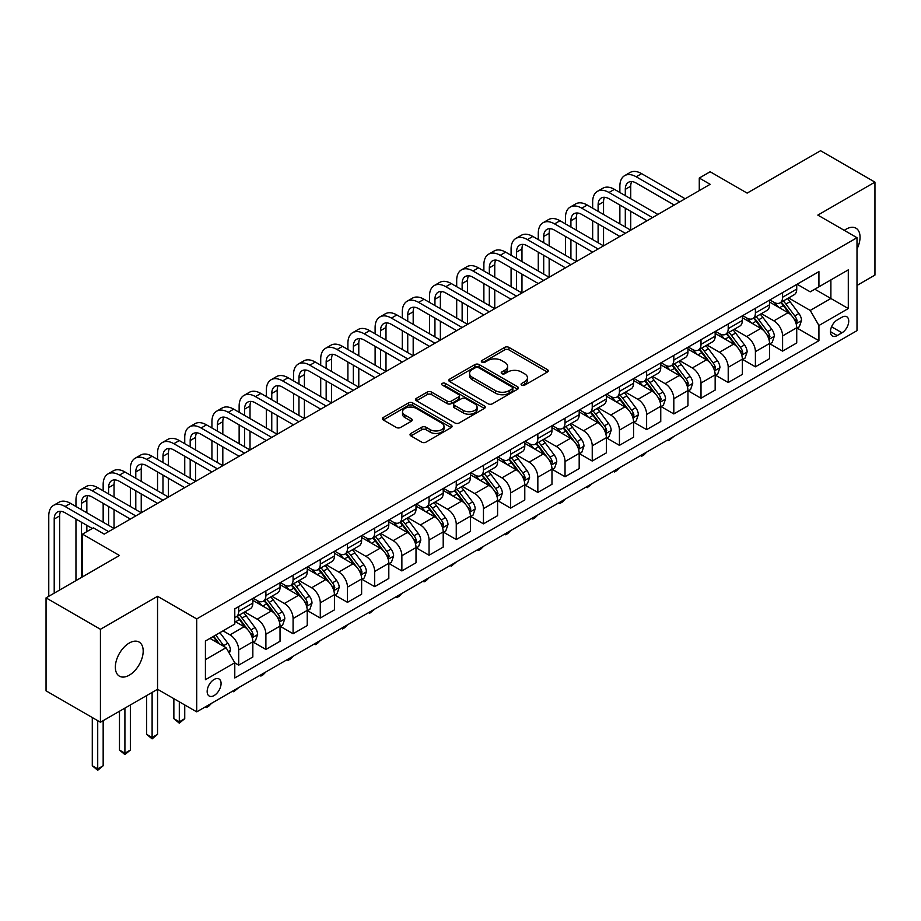 <?xml version="1.0" encoding="UTF-8"?>
<svg xmlns="http://www.w3.org/2000/svg" width="921" height="921" viewBox="0 0 921 921"><rect width="100%" height="100%" fill="white"/><g stroke="black" fill="none" stroke-linecap="round" stroke-linejoin="round"><path stroke-width="1.38" d="M521.7 385.139A2.118 1.22 0 0 0 524.682 385.139L547.373 372.038A3.016 1.738 0 0 0 548.26 370.806A3.016 1.738 0 0 0 547.373 369.574L508.933 347.378A3.016 1.738 0 0 0 504.662 347.378L481.971 360.479A2.118 1.22 0 0 0 481.361 361.343A2.118 1.22 0 0 0 481.971 362.206A2.118 1.22 0 0 0 484.964 362.206L487.9 360.514A9.659 5.584 0 0 1 501.565 360.514L504.777 362.356A9.659 5.584 0 0 1 507.598 366.305A9.659 5.584 0 0 1 504.777 370.254L501.83 371.946A2.118 1.22 0 0 0 501.22 372.809A2.118 1.22 0 0 0 501.83 373.673A2.118 1.22 0 0 0 504.823 373.673L507.759 371.98A9.659 5.584 0 0 1 521.424 371.98L524.636 373.822A9.659 5.584 0 0 1 527.457 377.771A9.659 5.584 0 0 1 524.636 381.72L521.7 383.412A2.118 1.22 0 0 0 521.079 384.276A2.118 1.22 0 0 0 521.7 385.139L521.7 383.412M129.262 675.197A19.686 11.374 120 0 0 142.133 657.836A19.686 11.374 120 0 0 139.117 642.064A19.686 11.374 120 0 0 129.262 643.031A19.686 11.374 120 0 0 116.403 660.392A19.686 11.374 120 0 0 119.419 676.164A19.686 11.374 120 0 0 129.262 675.197M857.002 248.992A19.686 11.374 120 0 0 855.966 228.189A19.686 11.374 120 0 0 846.123 229.168A19.686 11.374 120 0 0 844.292 230.365M214.109 695.539A9.843 5.687 120 0 0 220.545 686.87A9.843 5.687 120 0 0 219.037 678.973A9.843 5.687 120 0 0 214.109 679.468A9.843 5.687 120 0 0 207.686 688.137A9.843 5.687 120 0 0 209.194 696.023A9.843 5.687 120 0 0 214.109 695.539M410.916 433.434A3.016 1.738 0 0 0 410.029 434.666A3.016 1.738 0 0 0 410.916 435.909L421.703 442.126A3.016 1.738 0 0 0 425.974 442.126L451.175 427.586A3.016 1.738 0 0 0 452.05 426.354A3.016 1.738 0 0 0 451.175 425.122L412.735 402.926A3.016 1.738 0 0 0 408.464 402.926L383.263 417.478A3.016 1.738 0 0 0 382.376 418.71A3.016 1.738 0 0 0 383.263 419.941L396.283 427.459A3.016 1.738 0 0 0 400.554 427.459L411.342 421.231A3.016 1.738 0 0 0 412.228 419.999A3.016 1.738 0 0 0 411.342 418.767L404.883 415.037A8.082 4.663 0 0 1 402.523 411.745A8.082 4.663 0 0 1 407.508 407.427A8.082 4.663 0 0 1 416.304 408.44L441.62 423.05A8.082 4.663 0 0 1 443.98 426.354A8.082 4.663 0 0 1 438.995 430.66A8.082 4.663 0 0 1 430.188 429.647L425.974 427.217A3.016 1.738 0 0 0 421.703 427.217L410.916 433.434L410.916 435.909L421.703 429.727L421.703 427.217M857.002 285.441L874.95 275.068L874.95 182.128L820.565 150.722L747.138 193.111L710.149 171.755L699.269 178.041L710.149 184.315L104.246 534.134L93.366 527.86L82.487 534.134L82.487 576.845M100.435 629.285L100.435 722.237L157.549 689.265L157.549 596.313L100.435 629.285L46.05 597.879L119.477 555.49L82.487 534.134M157.549 596.313L196.714 618.924L857.002 237.699L857.002 330.651L196.714 711.864L196.714 618.924M874.95 182.128L817.836 215.1L857.002 237.699M488.118 403.789A3.016 1.738 0 0 0 492.39 403.789L517.579 389.238A3.016 1.738 0 0 0 518.465 388.006A3.016 1.738 0 0 0 517.579 386.774L479.15 364.578A3.016 1.738 0 0 0 474.879 364.578L449.678 379.13A3.016 1.738 0 0 0 448.792 380.361A3.016 1.738 0 0 0 449.678 381.593L488.118 403.789M443.151 385.6A2.118 1.22 0 0 1 445.304 385.899L445.304 383.378L484.377 405.942A3.016 1.738 0 0 1 485.263 407.174A3.016 1.738 0 0 1 484.377 408.406L459.176 422.958A3.016 1.738 0 0 1 454.905 422.958L416.465 400.762L416.465 398.298A3.016 1.738 0 0 0 415.59 399.53A3.016 1.738 0 0 0 416.465 400.762M416.465 398.298L427.252 392.07A3.016 1.738 0 0 1 431.523 392.07L447.111 401.072A3.016 1.738 0 0 0 451.382 401.072L458.543 396.939A3.016 1.738 0 0 0 459.418 395.708A3.016 1.738 0 0 0 458.543 394.476L442.31 385.105A2.118 1.22 0 0 1 441.689 384.241A2.118 1.22 0 0 1 442.989 383.113A2.118 1.22 0 0 1 445.304 383.378M100.435 722.237L46.05 690.831L46.05 597.879M841.99 317.215L837.201 319.978A9.532 5.503 120 0 0 830.972 328.383A9.532 5.503 120 0 0 832.434 336.027A9.532 5.503 120 0 0 837.201 335.555L841.99 332.792A9.532 5.503 120 0 0 848.218 324.388A9.532 5.503 120 0 0 846.756 316.743A9.532 5.503 120 0 0 841.99 317.215M797.068 284.244L810.227 291.842L818.93 286.811L818.93 271.614L234.786 608.873L234.786 624.07L205.418 641.028L205.418 679.71L234.786 662.752L234.786 677.96L818.93 340.701L818.93 325.504L810.227 310.435L788.595 297.944M818.93 286.811L848.299 269.865L848.299 308.547L818.93 325.504M152.115 692.396L152.115 737.491L157.549 734.359L157.549 689.265L196.714 711.864M699.269 178.041L699.269 190.601M814.797 289.206L830.892 298.496L830.892 279.903L848.299 269.865M810.227 310.435L830.892 298.496L848.299 308.547M205.418 659.62L226.082 647.682L209.976 638.391M234.786 662.878L238.7 665.146L238.7 649.95A12.307 7.103 -120 0 0 229.997 634.868L223.032 630.85M238.7 665.146L252.838 656.984L252.838 641.776A12.307 7.103 -120 0 0 244.134 626.706L234.786 621.307M253.171 642.098L265.893 649.443L265.893 634.247A12.307 7.103 -120 0 0 257.189 619.177L244.698 611.958M265.893 649.443L280.03 641.281L280.03 626.084A12.307 7.103 -120 0 0 271.338 611.003L252.838 600.331M280.364 626.395L293.085 633.74L293.085 618.544A12.307 7.103 -120 0 0 284.382 603.474L271.891 596.255M293.085 633.74L307.234 625.578L307.234 610.381A12.307 7.103 -120 0 0 298.531 595.311L280.03 584.628M307.556 610.692L320.278 618.037L320.278 602.841A12.307 7.103 -120 0 0 311.586 587.771L299.083 580.552M320.278 618.037L334.427 609.875L334.427 594.678A12.307 7.103 -120 0 0 325.723 579.608L307.234 568.925M334.749 594.989L347.482 602.346L347.482 587.138A12.307 7.103 -120 0 0 338.778 572.068L326.276 564.849M347.482 602.346L361.619 594.172L361.619 578.975A12.307 7.103 -120 0 0 352.916 563.905L334.427 553.233M361.941 579.286L374.674 586.642L374.674 571.446A12.307 7.103 -120 0 0 365.971 556.365L353.48 549.158M374.674 586.642L388.812 578.48L388.812 563.272A12.307 7.103 -120 0 0 380.108 548.202L361.619 537.53M389.146 563.594L401.867 570.939L401.867 555.743A12.307 7.103 -120 0 0 393.163 540.673L380.672 533.455M401.867 570.939L416.004 562.777L416.004 547.581A12.307 7.103 -120 0 0 407.312 532.499L388.812 521.827M416.338 547.891L429.059 555.236L429.059 540.04A12.307 7.103 -120 0 0 420.356 524.97L407.865 517.752M429.059 555.236L443.208 547.074L443.208 531.878A12.307 7.103 -120 0 0 434.505 516.808L416.004 506.124M443.531 532.188L456.252 539.533L456.252 524.337A12.307 7.103 -120 0 0 447.56 509.267L435.057 502.049M456.252 539.533L470.401 531.371L470.401 516.174A12.307 7.103 -120 0 0 461.697 501.105L443.208 490.421M470.723 516.485L483.456 523.842L483.456 508.634A12.307 7.103 -120 0 0 474.752 493.564L462.25 486.346M483.456 523.842L497.593 515.668L497.593 500.471A12.307 7.103 -120 0 0 488.89 485.402L470.401 474.729M497.916 500.782L510.648 508.139L510.648 492.942A12.307 7.103 -120 0 0 501.945 477.861L489.454 470.654M510.648 508.139L524.786 499.976L524.786 484.768A12.307 7.103 -120 0 0 516.082 469.698L497.593 459.026M525.12 485.091L537.841 492.436L537.841 477.239A12.307 7.103 -120 0 0 529.138 462.158L516.646 454.951M537.841 492.436L551.978 484.273L551.978 469.077A12.307 7.103 -120 0 0 543.286 453.995L524.786 443.323M552.312 469.388L565.034 476.733L565.034 461.536A12.307 7.103 -120 0 0 556.33 446.466L543.839 439.248M565.034 476.733L579.182 468.57L579.182 453.374A12.307 7.103 -120 0 0 570.479 438.292L551.978 427.62M579.505 453.685L592.238 461.03L592.238 445.833A12.307 7.103 -120 0 0 583.534 430.763L571.032 423.545M592.238 461.03L606.375 452.867L606.375 437.671A12.307 7.103 -120 0 0 597.671 422.601L579.182 411.917M606.697 437.982L619.43 445.338L619.43 430.13A12.307 7.103 -120 0 0 610.727 415.06L598.224 407.842M619.43 445.338L633.567 437.164L633.567 421.968A12.307 7.103 -120 0 0 624.864 406.898L606.375 396.214M633.89 422.279L646.623 429.635L646.623 414.438A12.307 7.103 -120 0 0 637.919 399.357L625.428 392.15M646.623 429.635L660.76 421.473L660.76 406.265A12.307 7.103 -120 0 0 652.056 391.195L633.567 380.523M661.094 406.587L673.815 413.932L673.815 398.735A12.307 7.103 -120 0 0 665.112 383.654L652.621 376.447M673.815 413.932L687.952 405.77L687.952 390.573A12.307 7.103 -120 0 0 679.261 375.492L660.76 364.82M688.286 390.884L701.008 398.229L701.008 383.032A12.307 7.103 -120 0 0 692.304 367.963L679.813 360.744M701.008 398.229L715.157 390.067L715.157 374.87A12.307 7.103 -120 0 0 706.453 359.789L687.952 349.117M715.479 375.181L728.212 382.526L728.212 367.329A12.307 7.103 -120 0 0 719.508 352.259L707.006 345.041M728.212 382.526L742.349 374.363L742.349 359.167A12.307 7.103 -120 0 0 733.646 344.097L715.157 333.414M742.671 359.478L755.404 366.823L755.404 351.626A12.307 7.103 -120 0 0 746.701 336.556L734.21 329.338M755.404 366.823L769.542 358.66L769.542 343.464A12.307 7.103 -120 0 0 760.838 328.394L742.349 317.71M769.864 343.775L782.597 351.131L782.597 335.923A12.307 7.103 -120 0 0 773.893 320.853L761.402 313.647M782.597 351.131L796.734 342.957L796.734 327.761A12.307 7.103 -120 0 0 788.031 312.691L769.542 302.019M769.864 299.947L773.893 302.261A12.307 7.103 -120 0 0 780.052 302.871A12.307 7.103 -120 0 0 782.597 297.241L782.597 292.59M742.671 315.638L746.701 317.964A12.307 7.103 -120 0 0 752.848 318.574A12.307 7.103 -120 0 0 755.404 312.944L755.404 308.293M715.479 331.341L719.508 333.667A12.307 7.103 -120 0 0 725.656 334.277A12.307 7.103 -120 0 0 728.212 328.647L728.212 323.996M688.286 347.044L692.304 349.37A12.307 7.103 -120 0 0 698.463 349.98A12.307 7.103 -120 0 0 701.008 344.339L701.008 339.699M661.094 362.747L665.112 365.073A12.307 7.103 -120 0 0 671.271 365.683A12.307 7.103 -120 0 0 673.815 360.042L673.815 355.402M633.89 378.45L637.919 380.764A12.307 7.103 -120 0 0 644.078 381.375A12.307 7.103 -120 0 0 646.623 375.745L646.623 371.094M606.697 394.142L610.727 396.467A12.307 7.103 -120 0 0 616.874 397.078A12.307 7.103 -120 0 0 619.43 391.448L619.43 386.797M579.505 409.845L583.534 412.171A12.307 7.103 -120 0 0 589.682 412.781A12.307 7.103 -120 0 0 592.238 407.151L592.238 402.5M552.312 425.548L556.33 427.874A12.307 7.103 -120 0 0 562.489 428.484A12.307 7.103 -120 0 0 565.034 422.843L565.034 418.203M525.12 441.251L529.138 443.577A12.307 7.103 -120 0 0 535.297 444.187A12.307 7.103 -120 0 0 537.841 438.546L537.841 433.906M497.916 456.954L501.945 459.28A12.307 7.103 -120 0 0 508.104 459.878A12.307 7.103 -120 0 0 510.648 454.249L510.648 449.598M470.723 472.646L474.752 474.971A12.307 7.103 -120 0 0 480.9 475.581A12.307 7.103 -120 0 0 483.456 469.952L483.456 465.301M443.531 488.349L447.56 490.674A12.307 7.103 -120 0 0 453.708 491.284A12.307 7.103 -120 0 0 456.252 485.655L456.252 481.004M416.338 504.052L420.356 506.377A12.307 7.103 -120 0 0 426.515 506.987A12.307 7.103 -120 0 0 429.059 501.346L429.059 496.707M389.146 519.755L393.163 522.08A12.307 7.103 -120 0 0 399.323 522.691A12.307 7.103 -120 0 0 401.867 517.049L401.867 512.41M361.941 535.458L365.971 537.783A12.307 7.103 -120 0 0 372.119 538.382A12.307 7.103 -120 0 0 374.674 532.752L374.674 528.101M334.749 551.149L338.778 553.475A12.307 7.103 -120 0 0 344.926 554.085A12.307 7.103 -120 0 0 347.482 548.456L347.482 543.804M307.556 566.852L311.586 569.178A12.307 7.103 -120 0 0 317.733 569.788A12.307 7.103 -120 0 0 320.278 564.159L320.278 559.508M280.364 582.556L284.382 584.881A12.307 7.103 -120 0 0 290.541 585.491A12.307 7.103 -120 0 0 293.085 579.862L293.085 575.211M253.171 598.259L257.189 600.584A12.307 7.103 -120 0 0 263.348 601.194A12.307 7.103 -120 0 0 265.893 595.553L265.893 590.914M797.068 328.083L818.93 340.701M780.052 302.871L794.19 294.708A12.307 7.103 -120 0 0 796.734 289.079L796.734 284.428M752.848 318.574L766.997 310.412A12.307 7.103 -120 0 0 769.542 304.782L769.542 300.131M725.656 334.277L739.793 326.115A12.307 7.103 -120 0 0 742.349 320.473L742.349 315.834M698.463 349.98L712.601 341.818A12.307 7.103 -120 0 0 715.157 336.177L715.157 331.537M671.271 365.683L685.408 357.509A12.307 7.103 -120 0 0 687.952 351.88L687.952 347.229M644.078 381.375L658.216 373.212A12.307 7.103 -120 0 0 660.76 367.583L660.76 362.932M616.874 397.078L631.023 388.915A12.307 7.103 -120 0 0 633.567 383.286L633.567 378.635M589.682 412.781L603.819 404.618A12.307 7.103 -120 0 0 606.375 398.977L606.375 394.338M562.489 428.484L576.627 420.321A12.307 7.103 -120 0 0 579.182 414.68L579.182 410.041M535.297 444.187L549.434 436.013A12.307 7.103 -120 0 0 551.978 430.383L551.978 425.732M508.104 459.878L522.242 451.716A12.307 7.103 -120 0 0 524.786 446.086L524.786 441.435M480.9 475.581L495.049 467.419A12.307 7.103 -120 0 0 497.593 461.789L497.593 457.138M453.708 491.284L467.845 483.122A12.307 7.103 -120 0 0 470.401 477.492L470.401 472.841M426.515 506.987L440.652 498.825A12.307 7.103 -120 0 0 443.208 493.184L443.208 488.544M399.323 522.691L413.46 514.517A12.307 7.103 -120 0 0 416.004 508.887L416.004 504.236M372.119 538.382L386.267 530.22A12.307 7.103 -120 0 0 388.812 524.59L388.812 519.939M344.926 554.085L359.075 545.923A12.307 7.103 -120 0 0 361.619 540.293L361.619 535.642M317.733 569.788L331.871 561.626A12.307 7.103 -120 0 0 334.427 555.996L334.427 551.345M290.541 585.491L304.678 577.329A12.307 7.103 -120 0 0 307.234 571.688L307.234 567.048M263.348 601.194L277.486 593.032A12.307 7.103 -120 0 0 280.03 587.391L280.03 582.74M234.786 617.392A12.307 7.103 -120 0 0 236.144 616.897L250.293 608.723A12.307 7.103 -120 0 0 252.838 603.094L252.838 598.443M236.144 616.897A12.307 7.103 -120 0 0 238.7 611.256L238.7 606.605M226.082 647.682L234.786 662.752M522.541 385.439L524.636 384.23A9.659 5.584 0 0 0 527.457 380.281L527.457 377.771M507.598 366.305L507.598 368.814A9.659 5.584 0 0 1 504.777 372.763L502.682 373.972M547.339 372.061L508.933 349.888A3.016 1.738 0 0 0 504.662 349.888L482.823 362.506M517.544 389.261L479.15 367.088A3.016 1.738 0 0 0 474.879 367.088L449.713 381.616M512.249 388.869A2.118 1.22 0 0 0 512.87 388.006A2.118 1.22 0 0 0 512.249 387.142L478.506 367.663A2.118 1.22 0 0 0 475.512 367.663L472.415 369.448A9.659 5.584 0 0 0 469.583 373.396A9.659 5.584 0 0 0 472.415 377.345L495.486 390.654A9.659 5.584 0 0 0 509.152 390.654L512.249 388.869L512.249 391.379A2.118 1.22 0 0 0 512.87 390.516L512.87 388.006M469.583 373.396L469.583 375.906A9.659 5.584 0 0 0 472.415 379.855L472.415 377.345M512.249 391.379L509.152 393.163A9.659 5.584 0 0 1 495.486 393.163L472.415 379.855M416.511 400.785L427.252 394.591L427.252 392.07M459.418 395.708L459.418 398.229A3.016 1.738 0 0 1 458.543 399.461L451.382 403.582A3.016 1.738 0 0 1 447.111 403.582L431.523 394.591A3.016 1.738 0 0 0 427.252 394.591M445.304 385.899L484.342 408.429M463.286 410.409A8.082 4.663 0 0 0 472.093 411.422A8.082 4.663 0 0 0 477.078 407.117A8.082 4.663 0 0 0 474.718 403.812L465.796 398.666A3.016 1.738 0 0 0 461.525 398.666L454.375 402.799A3.016 1.738 0 0 0 453.489 404.031A3.016 1.738 0 0 0 454.375 405.263L463.286 410.409L463.286 412.93A8.082 4.663 0 0 0 472.093 413.932A8.082 4.663 0 0 0 477.078 409.626L477.078 407.117M453.489 404.031L453.489 406.541A3.016 1.738 0 0 0 454.375 407.784L454.375 405.263M463.286 412.93L454.375 407.784M443.98 426.354L443.98 428.864A8.082 4.663 0 0 1 438.995 433.169A8.082 4.663 0 0 1 430.188 432.156L425.974 429.727A3.016 1.738 0 0 0 421.703 429.727M402.523 411.745L402.523 414.254A8.082 4.663 0 0 0 404.883 417.547L404.883 415.037M411.307 421.254L404.883 417.547M451.129 427.609L412.735 405.436A3.016 1.738 0 0 0 408.464 405.436L383.297 419.964M796.734 328.267L799.347 326.759L801.523 320.473A8.151 4.709 -120 0 0 798.921 313.531L790.034 301.674A23.532 13.585 -120 0 0 787.467 298.588M778.625 307.257A23.532 13.585 -120 0 0 773.801 302.215M795.997 323.271L797.126 320.83A8.151 4.709 -120 0 0 794.788 315.926L785.901 304.057A23.532 13.585 -120 0 0 783.334 300.983M781.135 302.249A19.537 11.282 60 0 1 784.347 305.887L791.864 315.938M780.72 302.491A23.532 13.585 60 0 1 783.287 305.565L789.193 313.451M673.965 436.335L668.807 440.56L667.725 439.927M668.807 439.305L668.807 440.56M619.868 192.489L619.868 186.203A23.071 13.32 60 0 1 624.645 175.646L630.079 172.503A23.071 13.32 60 0 1 641.615 173.643L685.132 198.763M624.645 175.646A23.071 13.32 60 0 1 636.181 176.786L679.686 201.906M674.253 205.049L636.181 183.06A15.381 8.876 -120 0 0 628.49 182.3A15.381 8.876 -120 0 0 625.301 189.346L625.301 195.62M631.702 181.598A15.381 8.876 -120 0 0 630.735 186.203L630.735 198.763M625.301 208.181L625.301 227.026M630.735 211.323L630.735 230.169L587.23 205.049L581.784 208.181L625.301 233.312M619.868 223.884L619.868 205.049M769.542 343.97L772.155 342.462L774.331 336.177A8.151 4.709 -120 0 0 771.729 329.234L762.841 317.365A23.532 13.585 -120 0 0 760.274 314.291M751.432 322.96A23.532 13.585 -120 0 0 746.609 317.918M768.805 338.974L769.921 336.522A8.151 4.709 -120 0 0 767.596 331.618L758.708 319.76A23.532 13.585 -120 0 0 756.129 316.686M753.942 317.941A19.537 11.282 60 0 1 757.154 321.59L764.672 331.629M753.528 318.194A23.532 13.585 60 0 1 756.095 321.268L762.001 329.154M646.761 452.027L643.791 455.009L641.615 456.263L640.532 455.63M641.615 455.009L641.615 456.263M742.349 359.674L744.962 358.165L747.138 351.88A8.151 4.709 -120 0 0 744.536 344.938L735.637 333.068A23.532 13.585 -120 0 0 733.07 329.994M724.228 338.663A23.532 13.585 -120 0 0 719.416 333.621M741.601 354.677L742.729 352.225A8.151 4.709 -120 0 0 740.392 347.321L731.504 335.463A23.532 13.585 -120 0 0 728.937 332.377M726.75 333.644A19.537 11.282 60 0 1 729.962 337.293L737.479 347.332M726.324 333.886A23.532 13.585 60 0 1 728.902 336.959L734.808 344.857M619.568 467.73L616.598 470.712L614.422 471.966L613.328 471.333M614.422 470.7L614.422 471.966M715.157 375.365L717.758 373.857L719.934 367.583A8.151 4.709 -120 0 0 717.332 360.641L708.445 348.771A23.532 13.585 -120 0 0 705.877 345.697M697.036 354.355A23.532 13.585 -120 0 0 692.224 349.312M714.408 370.38L715.536 367.928A8.151 4.709 -120 0 0 713.199 363.024L704.312 351.154A23.532 13.585 -120 0 0 701.744 348.08M699.557 349.347A19.537 11.282 60 0 1 702.758 352.996L710.287 363.035M699.131 349.589A23.532 13.585 60 0 1 701.698 352.662L707.616 360.56M592.376 483.433L587.23 487.67L586.136 487.036M587.23 486.403L587.23 487.67M592.663 208.181L592.663 201.906A23.071 13.32 60 0 1 597.441 191.338L602.887 188.206A23.071 13.32 60 0 1 614.422 189.346L657.939 214.466M597.441 191.338A23.071 13.32 60 0 1 608.988 192.489L652.494 217.609M647.06 220.752L608.988 198.763A15.381 8.876 -120 0 0 601.298 198.003A15.381 8.876 -120 0 0 598.109 205.049L598.109 211.323M604.51 197.29A15.381 8.876 -120 0 0 603.543 201.906L603.543 214.466M598.109 223.884L598.109 242.73M603.543 227.026L603.543 245.872L560.037 220.752L554.592 223.884L598.109 249.004M592.663 239.587L592.663 220.752M619.856 236.444L581.784 214.466A15.381 8.876 -120 0 0 574.094 213.707A15.381 8.876 -120 0 0 570.916 220.752L570.916 227.026M577.317 212.993A15.381 8.876 -120 0 0 576.35 217.609L576.35 230.169M570.916 239.587L570.916 258.433M576.35 242.73L576.35 261.564L532.833 236.444L527.399 239.587L570.916 264.707M565.471 255.29L565.471 236.444M565.471 223.884L565.471 217.609A23.071 13.32 60 0 1 570.249 207.041A23.071 13.32 60 0 1 581.784 208.181M570.249 207.041L575.694 203.898A23.071 13.32 60 0 1 587.23 205.049M592.663 252.147L554.592 230.169A15.381 8.876 -120 0 0 546.901 229.41A15.381 8.876 -120 0 0 543.712 236.444L543.712 242.73M550.113 228.696A15.381 8.876 -120 0 0 549.158 233.312L549.158 245.872M543.712 255.29L543.712 274.124M549.158 258.433L549.158 277.267L505.641 252.147L500.207 255.29L543.712 280.41M538.278 270.993L538.278 252.147M538.278 239.587L538.278 233.312A23.071 13.32 60 0 1 543.056 222.744A23.071 13.32 60 0 1 554.592 223.884M543.056 222.744L548.49 219.601A23.071 13.32 60 0 1 560.037 220.752M687.952 391.068L690.566 389.56L692.742 383.286A8.151 4.709 -120 0 0 690.14 376.344L681.252 364.474A23.532 13.585 -120 0 0 678.685 361.4M669.843 370.058A23.532 13.585 -120 0 0 665.02 365.015M687.216 386.072L688.344 383.631A8.151 4.709 -120 0 0 686.007 378.727L677.119 366.857A23.532 13.585 -120 0 0 674.552 363.783M672.365 365.05A19.537 11.282 60 0 1 675.565 368.699L683.094 378.738M671.939 365.292A23.532 13.585 60 0 1 674.506 368.365L680.423 376.252M565.183 499.136L562.213 502.106L560.037 503.361L558.943 502.739M560.037 502.106L560.037 503.361M565.471 267.85L527.399 245.872A15.381 8.876 -120 0 0 519.709 245.101A15.381 8.876 -120 0 0 516.52 252.147L516.52 258.433M522.921 244.399A15.381 8.876 -120 0 0 521.965 249.004L521.965 261.564M516.52 270.993L516.52 289.827M521.965 274.124L521.965 292.97L478.448 267.85L473.014 270.993L516.52 296.113M511.086 286.696L511.086 267.85M511.086 255.29L511.086 249.004A23.071 13.32 60 0 1 515.864 238.447A23.071 13.32 60 0 1 527.399 239.587M515.864 238.447L521.298 235.304A23.071 13.32 60 0 1 532.833 236.444M660.76 406.771L663.373 405.263L665.549 398.977A8.151 4.709 -120 0 0 662.947 392.035L654.06 380.177A23.532 13.585 -120 0 0 651.492 377.103M642.651 385.761A23.532 13.585 -120 0 0 637.827 380.718M660.023 401.775L661.151 399.334A8.151 4.709 -120 0 0 658.814 394.43L649.927 382.56A23.532 13.585 -120 0 0 647.359 379.487M645.161 380.753A19.537 11.282 60 0 1 648.372 384.391L655.89 394.441M644.746 380.995A23.532 13.585 60 0 1 647.313 384.069L653.219 391.955M537.991 514.839L535.009 517.809L532.833 519.064L531.751 518.442M532.833 517.809L532.833 519.064M633.567 422.474L636.181 420.966L638.357 414.68A8.151 4.709 -120 0 0 635.755 407.738L626.867 395.869A23.532 13.585 -120 0 0 624.288 392.795M615.458 401.464A23.532 13.585 -120 0 0 610.635 396.421M632.831 417.478L633.947 415.026A8.151 4.709 -120 0 0 631.622 410.133L622.734 398.263A23.532 13.585 -120 0 0 620.155 395.19M617.968 396.444A19.537 11.282 60 0 1 621.18 400.094L628.698 410.133M617.554 396.698A23.532 13.585 60 0 1 620.121 399.772L626.027 407.658M510.787 530.531L507.816 533.512L505.641 534.767L504.558 534.134M505.641 533.512L505.641 534.767M606.375 438.177L608.988 436.669L611.164 430.383A8.151 4.709 -120 0 0 608.562 423.441L599.663 411.572A23.532 13.585 -120 0 0 597.096 408.498M588.254 417.167A23.532 13.585 -120 0 0 583.442 412.124M605.627 433.181L606.755 430.729A8.151 4.709 -120 0 0 604.418 425.824L595.53 413.966A23.532 13.585 -120 0 0 592.963 410.881M590.775 412.148A19.537 11.282 60 0 1 593.987 415.797L601.505 425.836M590.349 412.389A23.532 13.585 60 0 1 592.928 415.475L598.834 423.361M483.594 546.234L480.624 549.215L478.448 550.47L477.354 549.837M478.448 549.204L478.448 550.47M579.182 453.869L581.784 452.361L583.96 446.086A8.151 4.709 -120 0 0 581.358 439.144L572.471 427.275A23.532 13.585 -120 0 0 569.903 424.201M561.062 432.858A23.532 13.585 -120 0 0 556.249 427.816M578.434 448.884L579.562 446.432A8.151 4.709 -120 0 0 577.225 441.527L568.338 429.658A23.532 13.585 -120 0 0 565.77 426.584M563.583 427.851A19.537 11.282 60 0 1 566.783 431.5L574.313 441.539M563.157 428.092A23.532 13.585 60 0 1 565.724 431.166L571.642 439.064M456.402 561.937L451.255 566.173L450.162 565.54M451.255 564.907L451.255 566.173M551.978 469.572L554.592 468.064L556.768 461.789A8.151 4.709 -120 0 0 554.166 454.847L545.278 442.978A23.532 13.585 -120 0 0 542.711 439.904M533.869 448.562A23.532 13.585 -120 0 0 529.045 443.519M551.242 464.575L552.37 462.135A8.151 4.709 -120 0 0 550.033 457.23L541.145 445.361A23.532 13.585 -120 0 0 538.578 442.287M536.39 443.554A19.537 11.282 60 0 1 539.591 447.203L547.12 457.242M535.964 443.795A23.532 13.585 60 0 1 538.532 446.869L544.438 454.755M429.209 577.64L426.239 580.61L424.063 581.865L422.969 581.243M424.063 580.61L424.063 581.865M538.278 283.553L500.207 261.564A15.381 8.876 -120 0 0 492.516 260.804A15.381 8.876 -120 0 0 489.327 267.85L489.327 274.124M495.728 260.102A15.381 8.876 -120 0 0 494.761 264.707L494.761 277.267M489.327 286.696L489.327 305.53M494.761 289.827L494.761 308.673L451.255 283.553L445.81 286.696L489.327 311.816M483.882 302.387L483.882 283.553M483.882 270.993L483.882 264.707A23.071 13.32 60 0 1 488.671 254.15A23.071 13.32 60 0 1 500.207 255.29M488.671 254.15L494.105 251.007A23.071 13.32 60 0 1 505.641 252.147M511.086 299.256L473.014 277.267A15.381 8.876 -120 0 0 465.312 276.507A15.381 8.876 -120 0 0 462.135 283.553L462.135 289.827M468.536 275.793A15.381 8.876 -120 0 0 467.569 280.41L467.569 292.97M462.135 302.387L462.135 321.233M467.569 305.53L467.569 324.376L424.063 299.256L418.618 302.387L462.135 327.508M456.689 318.09L456.689 299.256M456.689 286.696L456.689 280.41A23.071 13.32 60 0 1 461.467 269.841A23.071 13.32 60 0 1 473.014 270.993M461.467 269.841L466.912 266.71A23.071 13.32 60 0 1 478.448 267.85M483.882 314.947L445.81 292.97A15.381 8.876 -120 0 0 438.12 292.21A15.381 8.876 -120 0 0 434.942 299.256L434.942 305.53M441.343 291.497A15.381 8.876 -120 0 0 440.376 296.113L440.376 308.673M434.942 318.09L434.942 336.936M440.376 321.233L440.376 340.068L396.859 314.947L391.425 318.09L434.942 343.211M429.497 333.793L429.497 314.947M429.497 302.387L429.497 296.113A23.071 13.32 60 0 1 434.275 285.545A23.071 13.32 60 0 1 445.81 286.696M434.275 285.545L439.72 282.402A23.071 13.32 60 0 1 451.255 283.553M456.689 330.651L418.618 308.673A15.381 8.876 -120 0 0 410.927 307.913A15.381 8.876 -120 0 0 407.738 314.947L407.738 321.233M414.139 307.2A15.381 8.876 -120 0 0 413.184 311.816L413.184 324.376M407.738 333.793L407.738 352.639M413.184 336.936L413.184 355.771L369.666 330.651L364.232 333.793L407.738 358.914M402.304 349.496L402.304 330.651M402.304 318.09L402.304 311.816A23.071 13.32 60 0 1 407.082 301.248A23.071 13.32 60 0 1 418.618 302.387M407.082 301.248L412.516 298.105A23.071 13.32 60 0 1 424.063 299.256M429.497 346.354L391.425 324.376A15.381 8.876 -120 0 0 383.735 323.605A15.381 8.876 -120 0 0 380.546 330.651L380.546 336.936M386.947 322.903A15.381 8.876 -120 0 0 385.991 327.508L385.991 340.068M380.546 349.496L380.546 368.331M385.991 352.639L385.991 371.474L342.474 346.354L337.04 349.496L380.546 374.617M375.112 365.2L375.112 346.354M375.112 333.793L375.112 327.508A23.071 13.32 60 0 1 379.889 316.951A23.071 13.32 60 0 1 391.425 318.09M379.889 316.951L385.323 313.808A23.071 13.32 60 0 1 396.859 314.947M524.786 485.275L527.399 483.767L529.575 477.492A8.151 4.709 -120 0 0 526.973 470.539L518.086 458.681A23.532 13.585 -120 0 0 515.518 455.607M506.677 464.265A23.532 13.585 -120 0 0 501.853 459.222M524.049 480.278L525.177 477.838A8.151 4.709 -120 0 0 522.84 472.934L513.953 461.064A23.532 13.585 -120 0 0 511.385 457.99M509.186 459.257A19.537 11.282 60 0 1 512.398 462.895L519.916 472.945M508.772 459.498A23.532 13.585 60 0 1 511.339 462.572L517.245 470.458M402.017 593.343L399.035 596.313L396.859 597.568L395.777 596.946M396.859 596.313L396.859 597.568M402.304 362.057L364.232 340.068A15.381 8.876 -120 0 0 356.542 339.308A15.381 8.876 -120 0 0 353.353 346.354L353.353 352.639M359.754 338.606A15.381 8.876 -120 0 0 358.787 343.211L358.787 355.771M353.353 365.2L353.353 384.034M358.787 368.331L358.787 387.177L315.281 362.057L309.836 365.2L353.353 390.32M347.908 380.891L347.908 362.057M347.908 349.496L347.908 343.211A23.071 13.32 60 0 1 352.697 332.654A23.071 13.32 60 0 1 364.232 333.793M352.697 332.654L358.131 329.511A23.071 13.32 60 0 1 369.666 330.651M497.593 500.978L500.207 499.47L502.382 493.184A8.151 4.709 -120 0 0 499.781 486.242L490.893 474.384A23.532 13.585 -120 0 0 488.314 471.299M479.484 479.968A23.532 13.585 -120 0 0 474.66 474.925M496.856 495.982L497.973 493.541A8.151 4.709 -120 0 0 495.648 488.637L486.76 476.767A23.532 13.585 -120 0 0 484.181 473.693M481.994 474.948A19.537 11.282 60 0 1 485.206 478.598L492.723 488.637M481.579 475.201A23.532 13.585 60 0 1 484.147 478.275L490.053 486.161M374.812 609.046L369.666 613.271L368.584 612.638M369.666 612.016L369.666 613.271M375.112 377.76L337.04 355.771A15.381 8.876 -120 0 0 329.338 355.011A15.381 8.876 -120 0 0 326.161 362.057L326.161 368.331M332.562 354.297A15.381 8.876 -120 0 0 331.595 358.914L331.595 371.474M326.161 380.891L326.161 399.737M331.595 384.034L331.595 402.88L288.089 377.76L282.643 380.891L326.161 406.011M320.715 396.594L320.715 377.76M320.715 365.2L320.715 358.914A23.071 13.32 60 0 1 325.493 348.345A23.071 13.32 60 0 1 337.04 349.496M325.493 348.345L330.938 345.214A23.071 13.32 60 0 1 342.474 346.354M470.401 516.681L473.014 515.173L475.19 508.887A8.151 4.709 -120 0 0 472.588 501.945L463.689 490.076A23.532 13.585 -120 0 0 461.122 487.002M452.28 495.671A23.532 13.585 -120 0 0 447.468 490.628M469.652 511.685L470.781 509.232A8.151 4.709 -120 0 0 468.444 504.328L459.556 492.47A23.532 13.585 -120 0 0 456.989 489.385M454.801 490.651A19.537 11.282 60 0 1 458.013 494.301L465.531 504.34M454.375 490.893A23.532 13.585 60 0 1 456.954 493.978L462.86 501.864M347.62 624.737L344.65 627.719L342.474 628.974L341.38 628.341M342.474 627.708L342.474 628.974M347.908 393.451L309.836 371.474A15.381 8.876 -120 0 0 302.146 370.714A15.381 8.876 -120 0 0 298.968 377.76L298.968 384.034M305.369 370A15.381 8.876 -120 0 0 304.402 374.617L304.402 387.177M298.968 396.594L298.968 415.44M304.402 399.737L304.402 418.571L260.885 393.451L255.451 396.594L298.957 421.714M293.523 412.297L293.523 393.451M293.523 380.891L293.523 374.617A23.071 13.32 60 0 1 298.3 364.048A23.071 13.32 60 0 1 309.836 365.2M298.3 364.048L303.746 360.917A23.071 13.32 60 0 1 315.281 362.057M443.208 532.373L445.81 530.876L447.986 524.59A8.151 4.709 -120 0 0 445.384 517.648L436.496 505.779A23.532 13.585 -120 0 0 433.929 502.705M425.088 511.362A23.532 13.585 -120 0 0 420.275 506.32M442.46 527.388L443.588 524.935A8.151 4.709 -120 0 0 441.251 520.031L432.363 508.162A23.532 13.585 -120 0 0 429.796 505.088M427.609 506.354A19.537 11.282 60 0 1 430.809 510.004L438.338 520.043M427.183 506.596A23.532 13.585 60 0 1 429.75 509.67L435.668 517.567M320.427 640.44L317.457 643.422L315.281 644.677L314.188 644.044M315.281 643.411L315.281 644.677M320.715 409.154L282.643 387.177A15.381 8.876 -120 0 0 274.953 386.417A15.381 8.876 -120 0 0 271.764 393.451L271.764 399.737M278.165 385.703A15.381 8.876 -120 0 0 277.209 390.32L277.209 402.88M271.764 412.297L271.764 431.143M277.209 415.44L277.209 434.275L233.692 409.154L228.258 412.297L271.764 437.417M266.33 428L266.33 409.154M266.33 396.594L266.33 390.32A23.071 13.32 60 0 1 271.108 379.751A23.071 13.32 60 0 1 282.643 380.891M271.108 379.751L276.542 376.608A23.071 13.32 60 0 1 288.089 377.76M416.004 548.076L418.618 546.567L420.793 540.293A8.151 4.709 -120 0 0 418.192 533.351L409.304 521.482A23.532 13.585 -120 0 0 406.737 518.408M397.895 527.065A23.532 13.585 -120 0 0 393.071 522.023M415.267 543.079L416.396 540.639A8.151 4.709 -120 0 0 414.059 535.734L405.171 523.865A23.532 13.585 -120 0 0 402.604 520.791M400.416 522.057A19.537 11.282 60 0 1 403.617 525.707L411.146 535.746M399.99 522.299A23.532 13.585 60 0 1 402.558 525.373L408.464 533.259M293.235 656.143L290.265 659.114L288.089 660.369L286.995 659.747M288.089 659.114L288.089 660.369M293.523 424.857L255.451 402.88A15.381 8.876 -120 0 0 247.761 402.12A15.381 8.876 -120 0 0 244.572 409.154L244.572 415.44M250.973 401.406A15.381 8.876 -120 0 0 250.017 406.011L250.017 418.571M244.572 428L244.572 446.835M250.017 431.143L250.017 449.978L206.5 424.857L201.066 428L244.572 453.12M239.138 443.703L239.138 424.857M239.138 412.297L239.138 406.011A23.071 13.32 60 0 1 243.915 395.454A23.071 13.32 60 0 1 255.451 396.594M243.915 395.454L249.349 392.311A23.071 13.32 60 0 1 260.885 393.451M388.812 563.779L391.425 562.27L393.601 555.996A8.151 4.709 -120 0 0 390.999 549.043L382.111 537.185A23.532 13.585 -120 0 0 379.544 534.111M370.703 542.768A23.532 13.585 -120 0 0 365.879 537.726M388.075 558.782L389.203 556.342A8.151 4.709 -120 0 0 386.866 551.437L377.978 539.568A23.532 13.585 -120 0 0 375.411 536.494M373.212 537.76A19.537 11.282 60 0 1 376.424 541.398L383.942 551.449M372.798 538.002A23.532 13.585 60 0 1 375.365 541.076L381.271 548.962M266.042 671.846L263.061 674.817L260.885 676.072L259.803 675.45M260.885 674.817L260.885 676.072M266.33 440.56L228.258 418.571A15.381 8.876 -120 0 0 220.568 417.812A15.381 8.876 -120 0 0 217.379 424.857L217.379 431.143M223.78 417.109A15.381 8.876 -120 0 0 222.813 421.714L222.813 434.275M217.379 443.703L217.379 462.538M222.813 446.835L222.813 465.681L179.307 440.56L173.862 443.703L217.379 468.824M211.934 459.395L211.934 440.56M211.934 428L211.934 421.714A23.071 13.32 60 0 1 216.723 411.157A23.071 13.32 60 0 1 228.258 412.297M216.723 411.157L222.157 408.015A23.071 13.32 60 0 1 233.692 409.154M361.619 579.482L364.232 577.974L366.408 571.688A8.151 4.709 -120 0 0 363.807 564.746L354.919 552.888A23.532 13.585 -120 0 0 352.34 549.802M343.51 558.471A23.532 13.585 -120 0 0 338.686 553.429M360.871 574.485L361.999 572.045A8.151 4.709 -120 0 0 359.674 567.14L350.774 555.271A23.532 13.585 -120 0 0 348.207 552.197M346.02 553.463A19.537 11.282 60 0 1 349.232 557.101L356.749 567.14M345.605 553.705A23.532 13.585 60 0 1 348.173 556.779L354.078 564.665M238.838 687.55L233.692 691.775L232.61 691.141M233.692 690.52L233.692 691.775M334.427 595.185L337.04 593.677L339.204 587.391A8.151 4.709 -120 0 0 336.602 580.449L327.715 568.579A23.532 13.585 -120 0 0 325.148 565.506M316.306 574.174A23.532 13.585 -120 0 0 311.494 569.132M333.678 590.188L334.807 587.736A8.151 4.709 -120 0 0 332.469 582.832L323.582 570.974A23.532 13.585 -120 0 0 321.015 567.889M318.827 569.155A19.537 11.282 60 0 1 322.039 572.804L329.557 582.843M318.401 569.397A23.532 13.585 60 0 1 320.98 572.482L326.886 580.368M211.646 703.241L208.676 706.223L206.5 707.478L205.406 706.844M206.5 706.223L206.5 707.478M307.234 610.876L309.836 609.38L312.012 603.094A8.151 4.709 -120 0 0 309.41 596.152L300.522 584.282A23.532 13.585 -120 0 0 297.955 581.209M289.113 589.877A23.532 13.585 -120 0 0 284.301 584.823M306.486 605.891L307.614 603.439A8.151 4.709 -120 0 0 305.277 598.535L296.389 586.665A23.532 13.585 -120 0 0 293.822 583.592M291.635 584.858A19.537 11.282 60 0 1 294.835 588.507L302.364 598.546M291.209 585.1A23.532 13.585 60 0 1 293.776 588.174L299.693 596.071M179.307 701.825L179.307 721.799L184.741 718.656L184.741 704.956M184.741 718.656L179.307 723.181L173.862 718.656L173.862 698.682M173.862 718.656L179.307 721.799L179.307 723.181M280.03 626.579L282.643 625.071L284.819 618.797A8.151 4.709 -120 0 0 282.217 611.855L273.33 599.985A23.532 13.585 -120 0 0 270.762 596.912M261.921 605.569A23.532 13.585 -120 0 0 257.097 600.527M279.293 621.583L280.421 619.142A8.151 4.709 -120 0 0 278.084 614.238L269.197 602.369A23.532 13.585 -120 0 0 266.63 599.295M264.442 600.561A19.537 11.282 60 0 1 267.643 604.211L275.172 614.249M264.016 600.803A23.532 13.585 60 0 1 266.583 603.877L272.489 611.763M157.549 734.359L152.115 738.872L146.669 734.359L146.669 695.539M146.669 734.359L152.115 737.491L152.115 738.872M252.838 642.282L255.451 640.774L257.627 634.5A8.151 4.709 -120 0 0 255.025 627.558L246.137 615.688A23.532 13.585 -120 0 0 243.57 612.615M252.101 637.286L253.229 634.845A8.151 4.709 -120 0 0 250.892 629.941L242.004 618.072A23.532 13.585 -120 0 0 239.437 614.998M237.238 616.264A19.537 11.282 60 0 1 240.45 619.902L247.968 629.952M236.824 616.506A23.532 13.585 60 0 1 239.391 619.58L245.297 627.466M124.911 708.099L124.911 753.194L130.356 750.051L130.356 704.956M130.356 750.051L124.911 754.575L119.477 750.051L119.477 711.242M119.477 750.051L124.911 753.194L124.911 754.575M229.341 653.334L230.434 650.191A8.151 4.709 -120 0 0 227.832 643.249L219.9 632.669M224.436 646.738A8.151 4.709 -120 0 0 223.699 645.644L215.767 635.053M213.718 636.227L219.417 643.837M213.154 636.561L217.989 643.008M97.718 720.659L97.718 768.897L103.164 765.754L103.164 720.659M103.164 765.754L97.718 770.278L92.284 765.754L92.284 717.517M92.284 765.754L97.718 768.897L97.718 770.278M239.138 456.263L201.066 434.275A15.381 8.876 -120 0 0 193.364 433.515A15.381 8.876 -120 0 0 190.186 440.56L190.186 446.835M196.587 432.801A15.381 8.876 -120 0 0 195.62 437.417L195.62 449.978M190.186 459.395L190.186 478.241M195.62 462.538L195.62 481.384L152.115 456.263L146.669 459.395L190.186 484.515M184.741 475.098L184.741 456.263M184.741 443.703L184.741 437.417A23.071 13.32 60 0 1 189.519 426.86A23.071 13.32 60 0 1 201.066 428M189.519 426.86L194.964 423.718A23.071 13.32 60 0 1 206.5 424.857M211.934 471.955L173.862 449.978A15.381 8.876 -120 0 0 166.171 449.218A15.381 8.876 -120 0 0 162.982 456.263L162.982 462.538M169.395 448.504A15.381 8.876 -120 0 0 168.428 453.12L168.428 465.681M162.982 475.098L162.982 493.944M168.428 478.241L168.428 497.087L124.911 471.955L119.477 475.098L162.982 500.218M157.549 490.801L157.549 471.955M157.549 459.395L157.549 453.12A23.071 13.32 60 0 1 162.326 442.552A23.071 13.32 60 0 1 173.862 443.703M162.326 442.552L167.772 439.421A23.071 13.32 60 0 1 179.307 440.56M184.741 487.658L146.669 465.681A15.381 8.876 -120 0 0 138.979 464.921A15.381 8.876 -120 0 0 135.79 471.955L135.79 478.241M142.191 464.207A15.381 8.876 -120 0 0 141.235 468.824L141.235 481.384M135.79 490.801L135.79 509.647M141.235 493.944L141.235 512.778L97.718 487.658L92.284 490.801L135.79 515.921M130.356 506.504L130.356 487.658M130.356 475.098L130.356 468.824A23.071 13.32 60 0 1 135.134 458.255A23.071 13.32 60 0 1 146.669 459.395M135.134 458.255L140.568 455.112A23.071 13.32 60 0 1 152.115 456.263M157.549 503.361L119.477 481.384A15.381 8.876 -120 0 0 111.786 480.624A15.381 8.876 -120 0 0 108.597 487.658L108.597 493.944M114.998 479.91A15.381 8.876 -120 0 0 114.043 484.527L114.043 497.087M108.597 506.504L108.597 525.338M114.043 509.647L114.043 528.481L70.526 503.361L65.092 506.504L108.597 531.624M103.164 522.207L103.164 503.361M103.164 490.801L103.164 484.527A23.071 13.32 60 0 1 107.941 473.958A23.071 13.32 60 0 1 119.477 475.098M107.941 473.958L113.375 470.815A23.071 13.32 60 0 1 124.911 471.955M130.356 519.064L92.284 497.087A15.381 8.876 -120 0 0 84.594 496.315A15.381 8.876 -120 0 0 81.405 503.361L81.405 509.647M87.806 495.613A15.381 8.876 -120 0 0 86.839 500.218L86.839 512.778M81.405 522.207L81.405 577.467M86.839 525.338L86.839 531.624M75.959 580.61L75.959 519.064M75.959 506.504L75.959 500.218A23.071 13.32 60 0 1 80.749 489.661A23.071 13.32 60 0 1 92.284 490.801M80.749 489.661L86.183 486.518A23.071 13.32 60 0 1 97.718 487.658M92.284 528.481L65.092 512.778A15.381 8.876 -120 0 0 57.39 512.018A15.381 8.876 -120 0 0 54.212 519.064L54.212 593.17M60.613 511.316A15.381 8.876 -120 0 0 59.646 515.921L59.646 590.027M48.767 596.313L48.767 515.921A23.071 13.32 60 0 1 53.545 505.364A23.071 13.32 60 0 1 65.092 506.504M53.545 505.364L58.99 502.221A23.071 13.32 60 0 1 70.526 503.361M229.997 634.868L244.134 626.706M257.189 619.177L271.338 611.003M284.382 603.474L298.531 595.311M311.586 587.771L325.723 579.608M338.778 572.068L352.916 563.905M365.971 556.365L380.108 548.202M393.163 540.673L407.312 532.499M420.356 524.97L434.505 516.808M447.56 509.267L461.697 501.105M474.752 493.564L488.89 485.402M501.945 477.861L516.082 469.698M529.138 462.158L543.286 453.995M556.33 446.466L570.479 438.292M583.534 430.763L597.671 422.601M610.727 415.06L624.864 406.898M637.919 399.357L652.056 391.195M665.112 383.654L679.261 375.492M692.304 367.963L706.453 359.789M719.508 352.259L733.646 344.097M746.701 336.556L760.838 328.394M773.893 320.853L788.031 312.691M782.597 297.241L796.734 289.079M782.597 335.923L796.734 327.761M755.404 351.626L769.542 343.464M755.404 312.944L769.542 304.782M728.212 367.329L742.349 359.167M728.212 328.647L742.349 320.473M701.008 383.032L715.157 374.87M701.008 344.339L715.157 336.177M673.815 398.735L687.952 390.573M673.815 360.042L687.952 351.88M646.623 414.438L660.76 406.265M646.623 375.745L660.76 367.583M619.43 430.13L633.567 421.968M619.43 391.448L633.567 383.286M592.238 445.833L606.375 437.671M592.238 407.151L606.375 398.977M565.034 461.536L579.182 453.374M565.034 422.843L579.182 414.68M537.841 477.239L551.978 469.077M537.841 438.546L551.978 430.383M510.648 492.942L524.786 484.768M510.648 454.249L524.786 446.086M483.456 508.634L497.593 500.471M483.456 469.952L497.593 461.789M456.252 524.337L470.401 516.174M456.252 485.655L470.401 477.492M429.059 540.04L443.208 531.878M429.059 501.346L443.208 493.184M401.867 555.743L416.004 547.581M401.867 517.049L416.004 508.887M374.674 571.446L388.812 563.272M374.674 532.752L388.812 524.59M347.482 587.138L361.619 578.975M347.482 548.456L361.619 540.293M320.278 602.841L334.427 594.678M320.278 564.159L334.427 555.996M293.085 618.544L307.234 610.381M293.085 579.862L307.234 571.688M265.893 634.247L280.03 626.084M265.893 595.553L280.03 587.391M238.7 649.95L252.838 641.776M238.7 611.256L252.838 603.094M831.559 326.771L841.99 332.792M830.454 331.664L837.201 335.555M524.636 384.23L524.636 381.72M501.83 373.673L501.83 371.946M504.777 372.763L504.777 370.254M481.971 362.206L481.971 360.479M504.662 349.888L504.662 347.378M508.933 349.888L508.933 347.378M547.373 372.038L547.373 369.574M449.678 381.593L449.678 379.13M474.879 367.088L474.879 364.578M479.15 367.088L479.15 364.578M517.579 389.238L517.579 386.774M495.486 393.163L495.486 390.654M509.152 393.163L509.152 390.654M431.523 394.591L431.523 392.07M447.111 403.582L447.111 401.072M451.382 403.582L451.382 401.072M458.543 399.461L458.543 396.939M484.377 408.406L484.377 405.942M425.974 429.727L425.974 427.217M430.188 432.156L430.188 429.647M411.342 421.231L411.342 418.767M383.263 419.941L383.263 417.478M408.464 405.436L408.464 402.926M412.735 405.436L412.735 402.926M451.175 427.586L451.175 425.122M796.124 323.72L801.466 320.635M785.901 304.057L790.034 301.674M779.488 307.752L783.287 305.565M794.788 315.926L798.921 313.531M794.144 319.103L797.126 320.83M641.615 173.643L636.181 176.786M630.735 186.203L625.301 189.346M768.931 339.423L774.273 336.338M758.708 319.76L762.841 317.365M752.296 323.455L756.095 321.268M767.596 331.618L771.729 329.234M766.951 334.807L769.921 336.522M741.739 355.126L747.081 352.041M731.504 335.463L735.637 333.068M725.103 339.158L728.902 336.959M740.392 347.321L744.536 344.938M739.747 350.51L742.729 352.225M714.546 370.818L719.888 367.744M704.312 351.154L708.445 348.771M697.899 354.861L701.698 352.662M713.199 363.024L717.332 360.641M712.555 366.213L715.536 367.928M614.422 189.346L608.988 192.489M603.543 201.906L598.109 205.049M576.35 217.609L570.916 220.752M549.158 233.312L543.712 236.444M687.354 386.521L692.696 383.435M677.119 366.857L681.252 364.474M670.707 370.564L674.506 368.365M686.007 378.727L690.14 376.344M685.362 381.904L688.344 383.631M521.965 249.004L516.52 252.147M660.15 402.224L665.492 399.138M649.927 382.56L654.06 380.177M643.514 386.256L647.313 384.069M658.814 394.43L662.947 392.035M658.17 397.607L661.151 399.334M632.957 417.927L638.299 414.841M622.734 398.263L626.867 395.869M616.322 401.959L620.121 399.772M631.622 410.133L635.755 407.738M630.977 413.31L633.947 415.026M605.765 433.63L611.107 430.544M595.53 413.966L599.663 411.572M589.129 417.662L592.928 415.475M604.418 425.824L608.562 423.441M603.773 429.013L606.755 430.729M578.572 449.321L583.914 446.248M568.338 429.658L572.471 427.275M561.925 433.365L565.724 431.166M577.225 441.527L581.358 439.144M576.581 444.716L579.562 446.432M551.38 465.024L556.71 461.939M541.145 445.361L545.278 442.978M534.733 449.068L538.532 446.869M550.033 457.23L554.166 454.847M549.388 460.408L552.37 462.135M494.761 264.707L489.327 267.85M467.569 280.41L462.135 283.553M440.376 296.113L434.942 299.256M413.184 311.816L407.738 314.947M385.991 327.508L380.546 330.651M524.176 480.727L529.517 477.642M513.953 461.064L518.086 458.681M507.54 464.76L511.339 462.572M522.84 472.934L526.973 470.539M522.195 476.111L525.177 477.838M358.787 343.211L353.353 346.354M496.983 496.431L502.325 493.345M486.76 476.767L490.893 474.384M480.348 480.463L484.147 478.275M495.648 488.637L499.781 486.242M495.003 491.814L497.973 493.541M331.595 358.914L326.161 362.057M469.791 512.134L475.132 509.048M459.556 492.47L463.689 490.076M453.155 496.166L456.954 493.978M468.444 504.328L472.588 501.945M467.799 507.517L470.781 509.232M304.402 374.617L298.968 377.76M442.598 527.825L447.94 524.751M432.363 508.162L436.496 505.779M425.951 511.869L429.75 509.67M441.251 520.031L445.384 517.648M440.606 523.22L443.588 524.935M277.209 390.32L271.764 393.451M415.406 543.528L420.736 540.443M405.171 523.865L409.304 521.482M398.758 527.572L402.558 525.373M414.059 535.734L418.192 533.351M413.414 538.923L416.396 540.639M250.017 406.011L244.572 409.154M388.202 559.231L393.543 556.146M377.978 539.568L382.111 537.185M371.566 543.263L375.365 541.076M386.866 551.437L390.999 549.043M386.221 554.615L389.203 556.342M222.813 421.714L217.379 424.857M361.009 574.934L366.351 571.849M350.774 555.271L354.919 552.888M344.373 558.966L348.173 556.779M359.674 567.14L363.807 564.746M359.029 570.318L361.999 572.045M333.816 590.637L339.158 587.552M323.582 570.974L327.715 568.579M317.169 574.669L320.98 572.482M332.469 582.832L336.602 580.449M331.825 586.021L334.807 587.736M306.624 606.329L311.966 603.255M296.389 586.665L300.522 584.282M289.977 590.373L293.776 588.174M305.277 598.535L309.41 596.152M304.632 601.724L307.614 603.439M279.431 622.032L284.762 618.947M269.197 602.369L273.33 599.985M262.784 606.076L266.583 603.877M278.084 614.238L282.217 611.855M277.44 617.427L280.421 619.142M252.227 637.735L257.569 634.65M242.004 618.072L246.137 615.688M235.592 621.779L239.391 619.58M250.892 629.941L255.025 627.558M250.247 633.118L253.229 634.845M228.316 651.55L230.377 650.353M223.699 645.644L227.832 643.249M195.62 437.417L190.186 440.56M168.428 453.12L162.982 456.263M141.235 468.824L135.79 471.955M114.043 484.527L108.597 487.658M86.839 500.218L81.405 503.361M59.646 515.921L54.212 519.064"/></g></svg>
